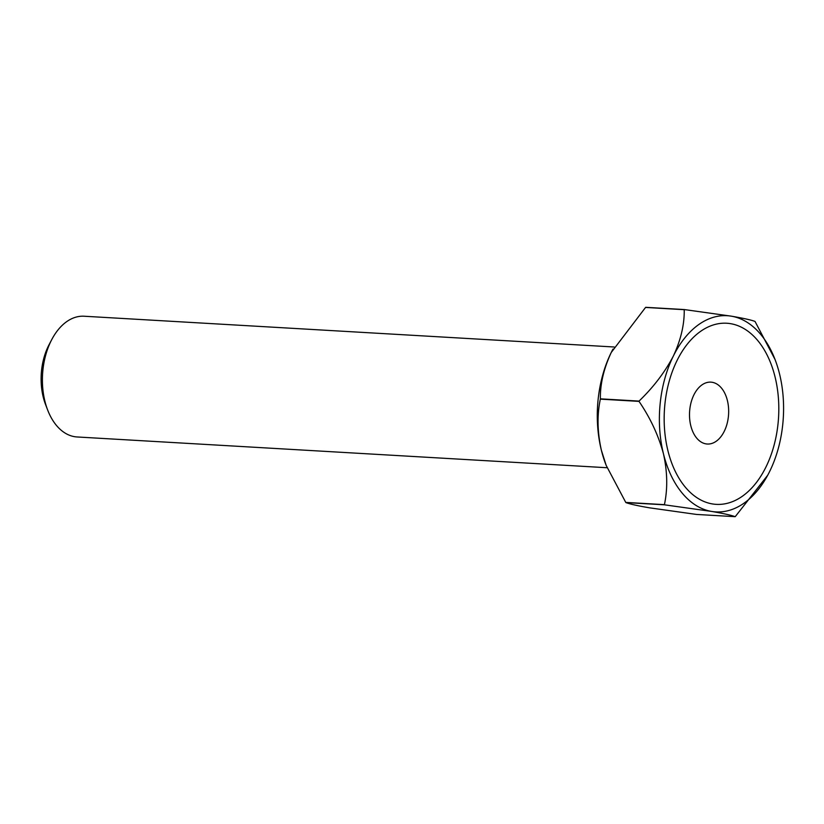 <?xml version="1.0" encoding="UTF-8"?>
<svg xmlns="http://www.w3.org/2000/svg" width="824" height="824" viewBox="0 0 824 824"><rect width="100%" height="100%" fill="white"/><g stroke="black" fill="none" stroke-linecap="round" stroke-linejoin="round"><path stroke-width="1.24" d="M47.668 410.043L45.588 404.615A51.397 32.404 -86.7 0 1 48.41 345.998A51.397 32.404 -86.7 0 1 49.059 344.72L51.758 339.581A60.471 38.12 93.3 0 0 50.995 341.074A60.471 38.12 93.3 0 0 47.668 410.043A60.471 38.12 93.3 0 0 77.116 436.967L607.103 467.733M677.05 360.51A90.712 57.186 -86.7 0 1 757.709 340.508A90.712 57.186 -86.7 0 1 765.918 467.095A90.712 57.186 -86.7 0 1 685.259 487.087A90.712 57.186 -86.7 0 1 677.05 360.51M693.901 394.871A30.993 19.539 -86.7 0 1 710.875 382.14A30.993 19.539 -86.7 0 1 727.139 399.537A30.993 19.539 -86.7 0 1 724.265 431.292A30.993 19.539 -86.7 0 1 707.291 444.023A30.993 19.539 -86.7 0 1 691.027 426.626A30.993 19.539 -86.7 0 1 693.901 394.871M600.377 398.847A113.382 71.472 93.3 0 0 600.346 399.135L639.012 401.381A113.382 71.472 -86.7 0 1 639.043 401.092L600.377 398.847C600.119 384.108 603.745 368.647 611.254 352.466A98.262 61.944 -86.7 0 1 612.49 350.035A98.262 61.944 -86.7 0 1 612.994 349.088M664.556 504.824A113.382 71.472 -86.7 0 1 664.422 504.649L625.756 502.403A113.382 71.472 93.3 0 0 625.9 502.578L664.556 504.824L711.565 511.426A98.262 61.944 93.3 0 0 768.38 473.965A98.262 61.944 93.3 0 0 769.616 471.534A98.262 61.944 93.3 0 0 779.535 373.911A98.262 61.944 93.3 0 0 775.024 359.47A98.262 61.944 93.3 0 0 731.393 316.179A98.262 61.944 93.3 0 0 673.342 356.071A98.262 61.944 93.3 0 0 663.433 453.694A98.262 61.944 93.3 0 0 711.565 511.426C723.513 513.486 731.372 515.237 735.142 516.679L696.476 514.433L649.477 507.821C637.529 505.771 629.67 504.02 625.9 502.578M645.728 307.321A113.382 71.472 93.3 0 0 645.553 307.445L684.219 309.69A113.382 71.472 -86.7 0 1 684.394 309.567L645.728 307.321M684.394 309.567L731.393 316.179C743.444 318.26 751.303 320 754.969 321.422A113.382 71.472 -86.7 0 1 755.114 321.597L775.024 359.47M767.68 475.273L735.317 516.555A113.382 71.472 -86.7 0 1 735.142 516.679M639.012 401.381C650.291 417.892 658.438 435.329 663.433 453.694C667.45 471.802 667.78 488.787 664.422 504.649M684.219 309.69C684.486 324.429 680.861 339.89 673.342 356.071C664.886 372.201 653.453 387.208 639.043 401.092M625.756 502.403L606.165 465.375L601.335 450.089A98.262 61.944 -86.7 0 1 611.254 352.466L645.553 307.445M606.165 465.375L605.846 464.53A98.262 61.944 -86.7 0 1 601.335 450.089C597.318 431.992 596.988 415.008 600.346 399.135M614.138 346.997L84.12 316.231A60.471 38.12 93.3 0 0 51.758 339.581"/></g></svg>
